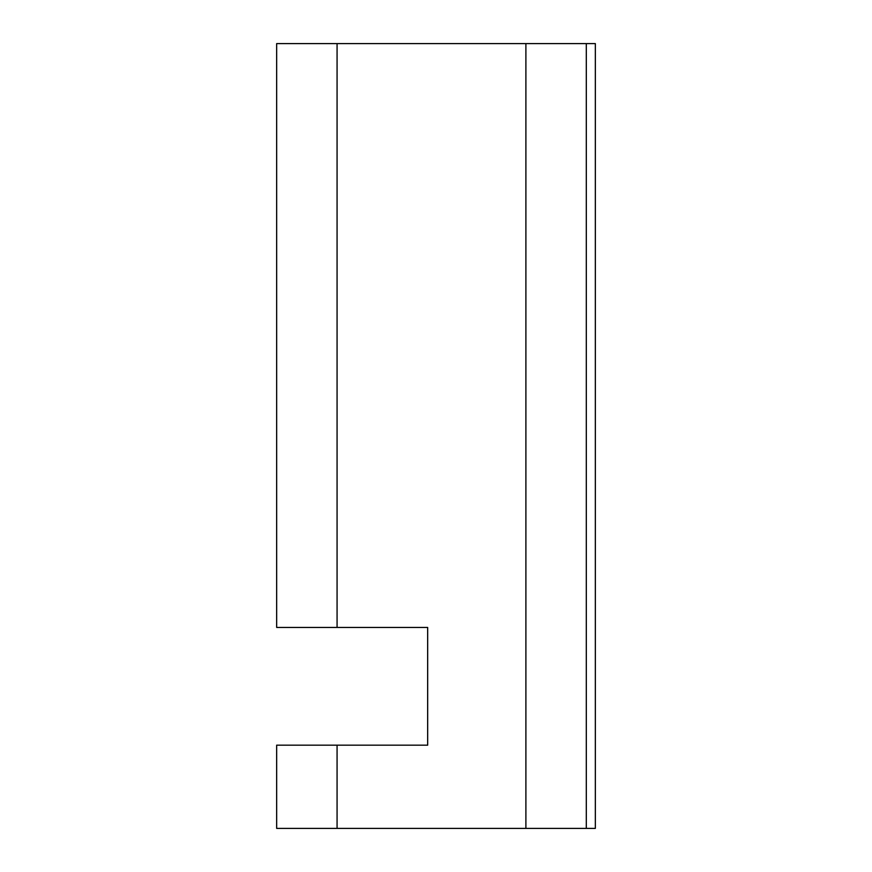 <?xml version="1.0" encoding="UTF-8"?>
<svg xmlns="http://www.w3.org/2000/svg" width="872" height="872" viewBox="0 0 872 872"><rect width="100%" height="100%" fill="white"/><g stroke="black" fill="none" stroke-linecap="round" stroke-linejoin="round"><path stroke-width="1.31" d="M354.424 627.448L427.672 627.448L427.672 745.168L354.424 745.168M337.072 745.168L276.664 745.168L276.664 828.4L337.072 828.4L337.072 745.168L427.672 745.168L427.672 627.448L337.072 627.448L337.072 43.6L276.664 43.6L276.664 627.448L337.072 627.448M586.3 43.6L525.892 43.6L525.892 828.4L586.3 828.4L586.3 43.6L595.336 43.6L595.336 828.4L586.3 828.4M337.072 43.6L525.892 43.6M525.892 828.4L337.072 828.4"/></g></svg>
